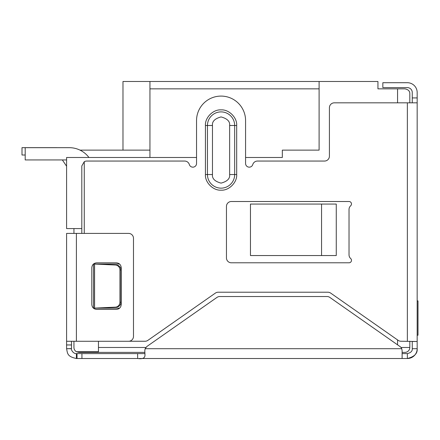 <?xml version="1.0" encoding="UTF-8"?>
<svg xmlns="http://www.w3.org/2000/svg" width="440" height="440" viewBox="0 0 440 440"><rect width="100%" height="100%" fill="white"/><g stroke="black" fill="none" stroke-linecap="round" stroke-linejoin="round"><path stroke-width="0.66" d="M404.91 352.385L402.105 352.385L404.91 352.385A4.901 4.901 0 0 0 409.811 347.479L409.811 341.248M144.864 352.385L78.854 352.385L76.401 351.731A4.901 4.901 0 0 1 73.948 347.479L73.948 341.275M98.461 341.275L98.461 351.731L76.401 351.731M73.948 228.58L73.948 233.409M321.558 204.066L336.264 204.066L336.264 255.547L250.459 255.547L250.459 204.066L321.558 204.066L321.558 255.547M122.98 150.128L122.98 81.488L377.944 81.488L377.944 88.842L404.91 88.842C408.254 89.485 409.888 91.118 409.811 93.742L409.811 102.828M319.105 81.488L319.105 150.128L282.332 150.128L282.332 157.487L245.575 157.487M196.543 157.487L66.594 157.487L66.594 228.58L81.807 228.58M409.811 93.742C409.882 91.118 408.249 89.485 404.91 88.842M149.947 81.488L149.947 88.842L319.105 88.842M149.947 88.842L149.947 157.487M80.014 150.128L149.947 150.128M62.354 159.935L66.148 165.566L62.354 159.935M25.196 155.012L22 155.012L22 147.659L56.425 147.659A12.26 12.26 0 0 1 57.112 147.68M66.594 166.183A12.26 12.26 0 0 1 66.148 165.566M351.483 260.343A2.453 2.453 0 0 1 349.03 262.796L231.352 262.796A4.901 4.901 0 0 1 226.452 257.889L226.452 206.41A4.901 4.901 0 0 1 231.352 201.504L349.03 201.504A2.453 2.453 0 0 1 350.664 205.782A4.901 4.901 0 0 0 349.03 209.44L349.03 254.859A4.901 4.901 0 0 0 350.664 258.517A2.453 2.453 0 0 1 351.483 260.343M129.135 341.248L145.073 341.248A4.901 4.901 0 0 0 147.889 340.357L215.38 293.101A4.901 4.901 0 0 1 218.191 292.215L327.872 292.215A4.901 4.901 0 0 1 330.682 293.101L398.173 340.357A4.901 4.901 0 0 0 400.989 341.248L417.17 341.495L417.17 348.706C417.648 353.48 414.381 356.752 407.363 358.512L402.111 358.512L402.105 350.57L401.736 348.706A4.901 4.901 0 0 0 400.015 346.555L329.824 297.407A4.901 4.901 0 0 0 327.014 296.522L219.786 296.522A4.901 4.901 0 0 0 216.97 297.407L146.889 346.478L145.139 348.711L144.798 350.675L144.986 355.185M81.807 233.409L81.807 165.957L84.26 161.711A4.901 4.901 0 0 1 86.713 161.056L184.641 161.056A4.901 4.901 0 0 1 189.343 164.555A3.68 3.68 0 0 0 196.543 163.504L196.543 120.604A24.514 24.514 0 0 1 221.056 96.091A24.514 24.514 0 0 1 245.575 120.604L245.575 163.504A3.68 3.68 0 0 0 252.775 164.555A4.901 4.901 0 0 1 257.471 161.056L324.511 161.056A4.901 4.901 0 0 0 329.417 156.151L329.417 107.734A4.901 4.901 0 0 1 334.318 102.828L417.17 102.828L417.17 341.495L412.264 341.495L412.264 348.706L417.17 348.706A9.806 9.806 0 0 1 407.363 358.512L407.363 353.611L402.105 353.611L402.105 358.512L139.249 358.512M84.26 161.711L84.26 233.409M236.681 174.537C237.276 182.391 228.932 190.757 221.067 190.163C213.224 190.751 204.837 182.441 205.436 174.537L205.436 125.505C204.837 117.656 213.186 109.285 221.056 109.885C228.905 109.291 237.287 117.634 236.681 125.505L236.681 174.537L234.669 174.537L234.669 125.505L229.636 125.505L229.636 174.537C230.126 178.596 227.266 181.456 221.056 183.117C214.852 181.456 211.987 178.596 212.476 174.537L212.476 125.505C211.987 121.451 214.852 118.591 221.056 116.925C227.266 118.591 230.126 121.451 229.636 125.505M95.59 308.127L116.386 307.142A4.901 4.796 -90 0 0 120.962 302.242L120.962 269.929A4.901 4.796 -90 0 0 116.386 265.029L93.55 264.022L118.58 264.022A4.901 4.901 0 0 1 119.675 264.143M119.763 308.006A4.901 4.901 0 0 1 118.58 308.149L93.55 308.149L93.55 264.022L95.59 264.044M144.98 354.986C145.068 358.061 142.643 359.238 137.709 358.512L81.934 358.512L81.934 353.611L77.028 353.611L77.028 358.512L81.934 358.512M144.936 353.611L137.583 353.611L137.709 358.512M137.583 353.611L81.934 353.611M77.028 358.512L76.401 358.512L76.401 353.611C73.524 353.997 70.812 349.712 71.495 348.706L71.495 341.275M77.028 353.611L76.401 353.611M141.674 353.611L144.76 353.611M76.401 358.512C67.441 356.565 67.606 353.925 66.594 348.706L71.495 348.706M412.264 348.706C412.506 351.093 410.872 352.726 407.363 353.611M66.594 348.706L71.495 348.629M71.495 344.955L66.594 344.955L66.594 348.629M66.594 344.955L66.594 233.409L128.59 233.409A4.901 4.901 0 0 1 133.491 238.31L133.491 336.375A4.901 4.901 0 0 1 128.59 341.275L76.401 341.275L76.401 233.409M66.594 341.275L76.401 341.275M116.331 309.408L96.718 309.408C93.731 309.127 92.097 307.494 91.812 304.502L91.812 267.729C92.092 264.743 93.726 263.109 96.718 262.823L116.331 262.823C119.317 263.103 120.951 264.737 121.231 267.729L121.231 304.502C120.956 307.489 119.317 309.122 116.331 309.408M412.264 102.828L412.264 92.521A4.901 4.901 0 0 0 407.363 87.615L382.844 87.615L382.844 82.715L407.363 82.715A9.806 9.806 0 0 1 417.17 92.521L417.17 102.828M116.386 265.029L115.368 265.029A4.901 4.796 90 0 1 119.939 269.929L120.962 269.929M120.962 302.242L119.939 302.242L119.939 269.929M119.939 302.242A4.901 4.796 90 0 1 115.368 307.142L116.386 307.142M115.368 265.029L94.573 264.044L94.573 308.127L115.368 307.142M417.17 300.9L418 300.9L418 335.225L417.17 335.225M88.941 157.487A24.514 24.514 0 0 0 69.328 147.68L25.196 147.68L25.196 159.935L66.594 159.935M145.844 347.479L98.461 347.479M401.011 347.479L409.811 347.479M397.557 344.834L397.557 339.928M397.557 102.828L397.557 88.842M407.363 341.248L407.363 102.828M401.736 348.706L145.139 348.706M412.264 97.928L417.17 97.928M229.636 174.537L234.669 174.537A13.613 13.613 0 0 1 221.056 188.149A13.613 13.613 0 0 1 207.449 174.537L212.476 174.537M236.681 125.505L234.669 125.505A13.613 13.613 0 0 0 221.056 111.898A13.613 13.613 0 0 0 207.449 125.505L212.476 125.505M205.436 125.505L207.449 125.505L207.449 174.537L205.436 174.537"/></g></svg>
